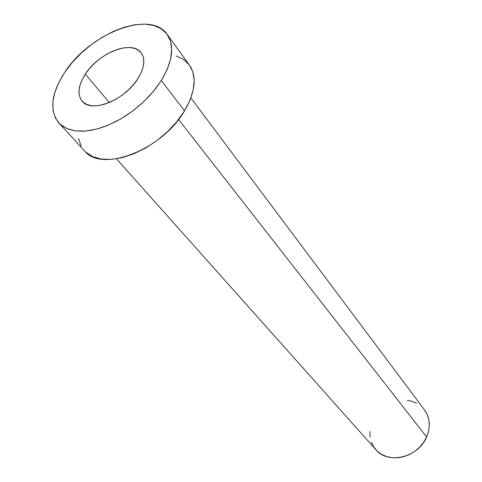 <?xml version="1.0" encoding="UTF-8"?>
<svg xmlns="http://www.w3.org/2000/svg" width="482" height="482" viewBox="0 0 482 482"><rect width="100%" height="100%" fill="white"/><g stroke="black" fill="none" stroke-linecap="round" stroke-linejoin="round"><path stroke-width="0.72" d="M85.326 74.101L109.312 102.527L85.326 74.101L82.121 79.711L79.988 85.218L79.018 90.435L79.265 95.153L80.735 99.196L83.386 102.389L87.14 104.606L91.857 105.739L97.364 105.733L103.455 104.57L109.878 102.286L116.379 98.973L122.687 94.749L128.543 89.797L133.701 84.32L137.954 78.542C124.88 100.25 91.176 113.505 82.109 101.13C77.108 94.418 78.18 85.41 85.326 74.101C98.702 52.755 132.128 39.602 141.166 52.827C145.54 59.184 144.473 67.751 137.954 78.542L141.13 72.704L143.112 67.046L143.835 61.786L143.281 57.141L141.491 53.273L138.557 50.327L134.599 48.393L129.785 47.537L124.308 47.778L118.367 49.092L112.186 51.411L105.992 54.659L100.009 58.708L94.436 63.413L89.483 68.607L85.326 74.101M116.481 158.819L375.876 449.712C387.98 464.805 418.334 457.538 426.624 436.987L178.563 119.482L426.624 436.987C430.757 426.841 430.058 417.822 424.528 409.917L190.884 97.96M58.943 123.049L84.531 150.83C101.545 173.104 162.073 150.083 184.552 110.824L161.307 80.512L184.552 110.824C195.457 91.833 197.072 76.578 189.402 65.064L167.164 34.367C174.737 45.76 172.779 61.142 161.307 80.512L155.734 88.465L149.173 96.195L141.762 103.516L133.683 110.264L125.115 116.27L116.276 121.398L107.359 125.531L98.581 128.58L90.14 130.489L82.229 131.237L75.005 130.809L68.625 129.248L63.208 126.603L58.852 122.946C49.164 110.336 51.122 93.472 64.715 72.366C89.423 33.505 150.565 9.381 167.164 34.367M189.378 65.04L192.776 71.746L194.18 80.193L193.27 89.779L190.035 100.129L184.552 110.824L177.033 121.404L167.778 131.399L157.186 140.389L145.715 147.956L133.863 153.794L122.157 157.662L111.089 159.422L101.112 159.042L92.61 156.578L85.886 152.185M81.163 146.082L78.566 138.539M176.183 55.936L183.546 59.419L189.161 64.745M64.715 72.366L72.264 62.485L81.193 53.171L91.2 44.724L101.955 37.421L113.089 31.523L124.242 27.239L135.014 24.739L145.034 24.136L153.927 25.498L161.331 28.83L166.929 34.041L170.459 41L171.719 49.465L170.604 59.129L167.097 69.619L161.307 80.512L153.439 91.333L143.817 101.612L132.851 110.896L121.024 118.771L108.854 124.91L96.876 129.049L85.597 131.056L75.475 130.875L66.908 128.567L60.19 124.284L55.544 118.235L53.092 110.697L52.863 101.997L54.809 92.472L58.822 82.476L64.715 72.366M424.509 409.893L427.335 414.803L428.89 420.009L429.299 425.588L428.534 431.324L426.624 436.987L423.63 442.337L419.665 447.169L414.9 451.279L409.519 454.496L403.747 456.689L397.819 457.779L391.974 457.731L386.45 456.55L381.461 454.291L377.189 451.068L373.803 447.007L371.411 442.271M370.098 437.06L369.899 431.559M407.314 400.385L411.724 401.253L416.743 403.271"/></g></svg>
